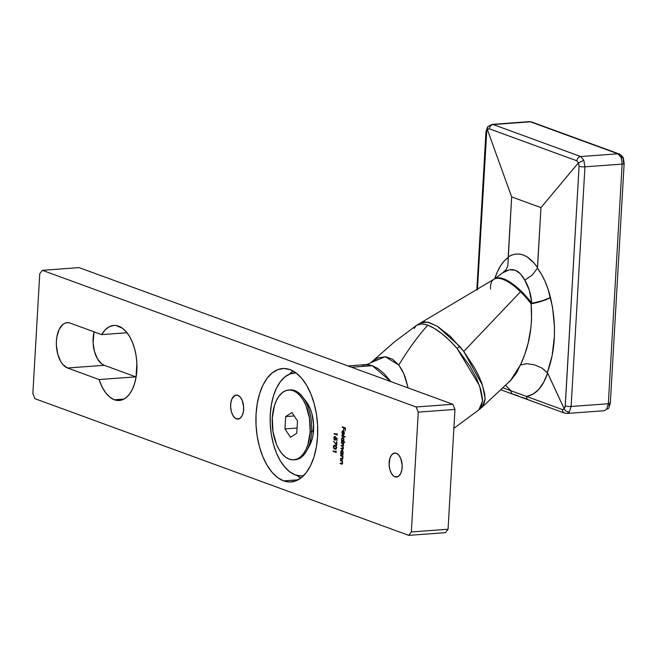 <?xml version="1.0" encoding="UTF-8"?>
<svg xmlns="http://www.w3.org/2000/svg" width="657" height="657" viewBox="0 0 657 657"><rect width="100%" height="100%" fill="white"/><g stroke="black" fill="none" stroke-linecap="round" stroke-linejoin="round"><path stroke-width="0.99" d="M292.981 370.959A56.863 30.723 -94.2 0 0 289.507 374.129L292.595 371.254M296.948 475.422A56.863 30.723 -94.2 0 0 300.849 478.05L297.867 476.128M283.619 480.875A56.863 30.723 85.8 0 1 255.91 420.718A56.863 30.723 85.8 0 1 282.658 368.536A56.863 30.723 85.8 0 1 290.033 369.612L283.972 368.487L278.018 369.546L272.409 372.741L267.342 377.956L263.038 384.986L259.638 393.568L257.289 403.365L256.074 414L256.033 425.071L257.183 436.141L259.474 446.801L262.808 456.631L267.07 465.255L272.088 472.334L277.681 477.614L283.619 480.875L289.68 482L295.625 480.94L301.243 477.746L306.302 472.531L310.613 465.501L314.005 456.919L316.362 447.121L317.577 436.486L317.61 425.416L316.46 414.345L314.177 403.685L310.835 393.855L306.573 385.232L301.555 378.153L295.97 372.872L290.033 369.612A56.863 30.723 85.8 0 1 317.742 429.768A56.863 30.723 85.8 0 1 290.994 481.951A56.863 30.723 85.8 0 1 283.619 480.875L298.13 479.807L283.619 480.875M101.679 334.61A37.621 20.326 85.8 0 1 113.743 325.453A37.621 20.326 85.8 0 1 118.621 326.168A37.621 20.326 85.8 0 1 136.952 365.965A37.621 20.326 85.8 0 1 119.254 400.483A37.621 20.326 85.8 0 1 114.375 399.768L123.976 399.062L114.375 399.768L118.383 400.515L122.325 399.817L126.037 397.699L129.38 394.249L132.238 389.601L134.48 383.926L136.04 377.447L136.87 363.083L136.106 355.757L134.595 348.703L132.386 342.207L129.569 336.499L126.243 331.81L122.547 328.328L116.289 325.56L113.957 325.437L109.423 326.66L105.26 329.773L101.679 334.61L70.127 323.072L67.679 322.62L65.273 323.047L63.006 324.336L59.229 329.28L56.904 336.704L56.412 340.999L56.395 345.467L57.783 354.246L60.855 361.695L62.883 364.561L67.54 368.002L99.092 379.541L101.975 386.743L105.613 392.705L109.826 397.124L114.375 399.768A37.621 20.326 85.8 0 1 99.092 379.541L135.802 376.847L136.024 377.529A37.621 20.326 -94.2 0 1 135.802 376.847L104.249 365.308L135.802 376.847L99.092 379.541L67.54 368.002A22.962 12.409 85.8 0 1 56.346 343.71A22.962 12.409 85.8 0 1 67.145 322.636A22.962 12.409 85.8 0 1 70.127 323.072L101.679 334.61L127.015 332.746L101.679 334.61M394.964 476.801A12.031 6.496 85.8 0 1 389.1 464.072A12.031 6.496 85.8 0 1 394.758 453.034A12.031 6.496 85.8 0 1 396.319 453.264L393.781 453.248L391.523 455.03L389.888 458.331L389.125 464.992L389.856 469.591L391.465 473.492L393.707 476.111L396.245 477.039L398.692 476.136L400.671 473.549L401.887 469.656L402.158 465.066L400.721 458.389L398.758 455.071L396.319 453.264A12.031 6.496 85.8 0 1 402.183 465.985A12.031 6.496 85.8 0 1 396.524 477.031A12.031 6.496 85.8 0 1 394.964 476.801L398.035 476.571L394.964 476.801M236.463 418.846A12.031 6.496 85.8 0 1 230.607 406.125A12.031 6.496 85.8 0 1 236.265 395.087A12.031 6.496 85.8 0 1 237.826 395.309L235.28 395.3L232.11 398.561L230.894 402.454L230.632 407.044L231.363 411.643L232.964 415.544L235.214 418.156L237.752 419.084L240.191 418.189L242.178 415.594L243.394 411.709L243.657 407.118L242.228 400.442L240.265 397.115L237.826 395.309A12.031 6.496 85.8 0 1 243.681 408.038A12.031 6.496 85.8 0 1 238.023 419.076A12.031 6.496 85.8 0 1 236.463 418.846L239.534 418.624L236.463 418.846M39.757 273.739L42.368 270.323L416.136 406.979L418.254 412.128L411.348 531.948L408.736 535.365L34.969 398.7L32.85 393.559L39.757 273.739L32.85 393.559L34.969 398.7L408.736 535.365L445.446 532.663L408.736 535.365L411.348 531.948L418.254 412.128L454.964 409.426L448.058 529.246L445.446 532.663L448.058 529.246L411.348 531.948L448.058 529.246L454.964 409.426L418.254 412.128L416.136 406.979L42.368 270.323L79.078 267.621L452.845 404.285L454.964 409.426L452.845 404.285L416.136 406.979L452.845 404.285L79.078 267.621L42.368 270.323L39.757 273.739M336.023 451.014L335.973 451.885L333.165 450.858L333.132 451.367L336.261 452.509L336.023 451.014L335.973 451.885L333.165 450.858L333.132 451.367L336.261 452.509L336.023 451.014M336.548 441.791L336.4 444.419L333.633 441.249L336.671 445.397L336.869 441.915L336.4 444.419L333.633 441.249L336.671 445.397L336.548 441.791M343.225 430.713L341.927 432.363L342.445 434.499L342.248 432.109L343.143 431.197L343.036 434.934L343.964 434.482L344.301 433.004L343.8 431.197L342.765 430.696L341.969 431.953L342.322 434.302L342.215 432.396L343.143 431.197L342.929 434.901L343.751 434.737L344.293 433.242L343.964 431.468L342.929 430.663M342.855 437.39L341.541 439.114L342.231 440.937L341.484 440.822L341.451 441.323L344.662 442.498L344.687 441.989L343.324 441.496L343.866 439.139L342.855 437.39L341.673 438.318L341.451 441.323L344.662 442.498L344.687 441.989L343.324 441.496L343.907 439.993L342.552 437.348M337.025 433.595L336.975 434.466L334.167 433.439L334.134 433.949L337.263 435.09L337.025 433.595L336.975 434.466L334.167 433.439L334.134 433.949L337.263 435.09L337.025 433.595M342.322 459.317L341.607 459.243L342.855 458.126L342.494 456.385L342.938 456.024L340.655 455.186L340.622 455.695L342.182 456.426L342.584 457.929L342.174 458.816L340.474 458.307L340.441 458.816L342.617 459.038L342.938 456.024L340.655 455.186L340.622 455.695L342.059 456.303L342.584 457.929L342.075 458.832L340.474 458.307L340.441 458.816L342.527 459.325M342.116 450.094L340.802 451.819L341.5 453.642L340.745 453.519L340.72 454.028L343.003 454.866L342.609 454.201L343.135 451.835L342.116 450.094L340.942 451.022L340.72 454.028L343.003 454.866L342.609 454.201L343.176 452.698L341.821 450.045M342.042 464.105L341.336 464.039L342.584 462.914L342.223 461.173L342.667 460.812L340.375 459.982L342.19 461.772L341.993 463.563L340.195 463.103L341.336 464.039L342.478 463.505L342.223 461.173L342.667 460.812L340.375 459.982L340.351 460.491L341.78 461.091L342.305 462.725L341.796 463.62L340.195 463.103L340.17 463.612L342.256 464.113M342.954 449.174L342.264 449.109L343.439 448.107L342.97 446.39L343.668 443.327L341.385 442.489L341.353 442.999L343.028 443.845L343.324 445.085L342.905 445.857L341.221 445.315L341.188 445.824L342.831 446.637L343.159 447.918L342.79 448.698L341.057 448.148L341.032 448.657L343.2 448.945L342.97 446.39L343.668 443.327L341.385 442.489L343.324 445.085L342.387 445.742L341.221 445.315L343.159 447.918L342.297 448.6L341.057 448.148L341.032 448.657L343.159 449.183M341.788 435.451L341.763 435.952L344.974 437.127L344.999 436.618L341.788 435.451L341.763 435.952L344.974 437.127L344.999 436.618L341.788 435.451M334.815 436.42L333.83 437.825L334.824 440.198L336.294 438.071L337.057 438.654L335.924 438.104L337.057 438.687L336.942 440.748L337.074 438.433L335.538 437.275L335.399 439.484L334.323 439.073L334.815 436.42L333.928 437.209L334.06 439.361L335.218 440.231L335.924 438.104L336.729 438.712L336.942 440.748L337.074 438.433L335.538 437.275L335.628 438.58L334.865 439.697L334.15 437.964L334.676 436.412M334.856 449.174L335.776 449.281L334.856 449.174L336.614 447.828L335.078 445.331L333.321 446.62L333.805 448.419L335.127 449.265L335.949 449.207L336.622 447.704L336.129 446.054L334.766 445.232L333.641 445.561L333.321 446.62L334.856 449.174L335.587 449.314M342.289 426.812L342.256 427.321L343.783 427.879L343.652 430.13L344.104 427.994L345.065 428.348L345.262 430.713L345.418 427.953L342.289 426.812L342.256 427.321L343.783 427.879L343.652 430.13L344.104 427.994L345.065 428.348L345.262 430.713L345.418 427.953L342.289 426.812M94.066 331.826L93.105 342.773L94.493 351.544L97.564 359.001L101.851 363.994L104.249 365.308L67.54 368.002L104.249 365.308A22.962 12.409 -94.2 0 1 94.066 331.826M341.172 451.786L342.486 450.07M342.018 450.053L341.221 451.375M341.607 450.39L341.312 450.989M342.067 450.595L343.176 452.583L341.886 453.938L341.09 451.934L342.248 450.546L343.069 451.302M343.061 453.453L342.437 453.946M342.305 453.921L341.541 453.691L341.114 452.599L341.911 450.571L342.897 452.435L342.568 453.691L341.886 453.938M342.494 453.946L343.044 453.478M342.872 450.932L342.092 450.603M341.607 459.243L340.441 458.816L340.827 458.438L342.387 459.325M342.798 458.561L342.075 458.832L342.954 457.904M342.527 456.377L340.622 455.695L341.008 455.317L342.543 456.401M341.336 464.039L340.17 463.612L340.556 463.234L342.116 464.113M342.527 463.349L341.796 463.62L342.675 462.692M342.256 461.173L340.351 460.491L340.737 460.114L342.272 461.189M337.271 434.934L334.134 433.949L334.52 433.571L337.271 434.934M342.264 449.109L341.032 448.657L341.418 448.279L343.02 449.183M342.888 448.649L342.297 448.6M342.667 448.575L343.529 447.885M342.979 446.39L341.188 445.824L341.583 445.446L343.028 446.423M342.905 445.766L342.387 445.742M342.749 445.717L343.693 445.052M343.283 443.68L341.353 442.999L341.747 442.621L343.389 443.82M341.903 439.09L343.217 437.365M342.757 437.357L341.952 438.671M342.338 437.685L342.042 438.293M342.667 437.981L343.8 438.605M343.603 438.235L343.094 437.849M343.792 440.748L343.168 441.241M343.627 439.903L342.617 441.233L341.821 439.237L342.823 437.899L343.907 439.878L342.979 441.249L342.272 440.987L341.812 439.402L342.297 438.005L343.209 438.211L343.627 439.903M343.036 441.225L342.617 441.233M343.225 441.241L343.759 440.822M344.982 436.971L341.763 435.952L342.149 435.575L344.982 436.971M342.297 432.331L343.595 430.68M342.929 434.901L343.315 434.491L343.504 434.926M342.683 434.269L342.387 433.513M342.338 431.928L343.135 430.672M342.42 431.542L342.716 430.967M343.898 434.367L343.241 434.499L344.227 433.883M343.759 431.797L344.301 433.144L343.241 434.499L343.422 431.353L343.989 433.431L343.241 434.499L343.422 431.353L343.767 431.813M344.227 431.994L343.783 431.329M334.323 439.032L335.185 440.174L334.372 439.18M334.199 437.792L335.177 436.388M335.908 437.25L335.998 438.556L334.865 439.697M335.949 437.57L335.998 438.227M335.932 439.057L335.3 439.689M334.824 436.445L334.208 437.636M336.696 444.904L333.633 441.249L336.696 444.904M335.078 445.331L334.298 445.183M333.715 446.349L334.495 445.191L333.707 446.39L335.045 445.84L336.622 447.704L334.881 448.674L333.641 446.76L335.415 445.816L336.565 446.924M333.789 447.598L335.218 449.15L333.879 447.852L333.699 446.39M336.614 448L335.793 448.756M334.799 445.676L336.195 446.949L335.973 448.575L334.881 448.674L335.579 448.731M336.45 446.645L334.577 445.717M335.251 448.641L336.655 447.696M336.269 452.353L333.132 451.367L333.518 450.989L336.269 452.353M345.401 428.307L344.104 427.994L345.401 428.307M344.145 427.994L342.256 427.321L342.65 426.943L344.145 427.994M334.881 448.674L333.887 447.869M510.473 380.584L520.443 364.939L524.762 354.534L528.097 343.332L530.913 327.621L531.562 319.622L531.102 303.821A17.493 3.671 165.5 0 0 550.476 297.588C556.717 324.657 555.674 349.664 547.371 372.609L564.215 408.826L547.618 373.004L543.741 382.119L538.822 389.346L533.016 394.216L526.446 396.417L562.466 409.59L563.854 409.286L565.151 406.806L579.08 166.295L578.727 163.626L578.398 162.846L540.982 207.62L537.401 268.13L541.425 274.183L544.99 281.196L548.028 289.047L552.545 307.189L554.467 326.833L554.377 336.639L552.159 355.536L547.371 372.609L541.836 368.01L534.445 364.816L526.766 363.715L520.443 364.939L516.123 373.513L510.867 380.206L482.312 406.962L485.145 398.651L482.501 385.265L463.768 351.487L520.492 291.741A43.773 15.875 -126.4 0 0 520.426 291.675A43.773 15.875 -126.4 0 0 502.843 279.34A43.773 15.875 -126.4 0 0 493.801 279.34L494.286 279.011A43.74 15.867 53.6 0 1 503.599 278.814A43.74 15.867 53.6 0 1 521.165 291.141A17.493 6.726 -45.7 0 1 520.426 291.675A43.773 15.875 -126.4 0 0 502.843 279.34A17.493 14.306 110.1 0 0 503.599 278.814A43.74 15.867 53.6 0 1 521.165 291.141A43.74 15.867 53.6 0 1 531.841 303.279L529.337 290.32L524.795 280.178L520.459 273.78L515.244 270.241L509.446 269.756L502.679 272.827L506.054 269.567L507.828 265.986L511.655 196.895L540.982 207.62L578.398 162.846L576.813 160.793L489.284 128.788L487.371 129.56L511.655 196.895L487.371 129.56L486.771 130.784L477.425 289.704L486.492 132.443L487.601 126.858L485.95 131.983A4.377 0.871 3.3 0 0 486.492 132.443A4.377 0.871 -176.7 0 1 485.95 131.983L476.834 290.065M482.312 406.962L478.863 409.861L481.515 406.453L482.583 399.366L480.842 389.823L476.612 378.424L469.985 366.278L457.001 348.325A30.616 5.823 -38.8 0 1 459.793 346.453L437.299 326.25L427.633 322.168L420.431 322.883L424.397 321.889L429.161 322.513L437.496 326.381L450.185 336.244L463.768 351.487L459.793 346.453A30.616 5.823 141.2 0 0 457.001 348.325L479.553 385.766L482.599 400.951L478.846 409.878M502.679 272.827L494.286 279.011A43.74 15.867 53.6 0 1 503.599 278.814A17.493 14.306 -69.9 0 1 502.843 279.34A43.773 15.875 -126.4 0 0 493.44 279.603M422.476 323.917L427.781 325.133C436.659 328.631 446.399 336.359 457.001 348.325L449.445 340.269L441.726 333.551L434.384 328.443L427.781 325.133C418.066 335.957 408.399 349.253 398.791 365.037L402.256 370.425L405.073 376.773L408.137 387.934L403.751 373.505L398.791 365.037C408.399 349.253 418.066 335.957 427.781 325.133L421.975 323.893L416.661 325.305L493.809 279.34A43.773 15.875 -126.4 0 0 490.607 289.014M390.981 381.66L383.721 373.275L378.005 368.634L372.379 365.694L351.495 367.23L372.379 365.694L367.238 364.594L362.549 365.3M502.687 387.729L510.965 390.759L505.488 385.15L510.965 390.759L502.687 387.729M416.661 325.305L394.611 341.747L370.63 362.795L378.177 357.893L385.454 356.71L392.508 359.174L398.791 365.037L385.224 356.694L370.663 362.763M415.774 326.102L414.312 328.426M531.636 121.98A4.377 3.572 110.1 0 0 530.38 121.808L617.909 153.812L580.706 156.547L583.835 160.275L584.944 166.829L622.146 164.094L584.944 166.829L571.122 406.469L608.333 403.735L622.146 164.094L621.185 157.532L617.909 153.812A4.377 3.572 -69.9 0 1 619.165 153.976L531.636 121.98L529.255 121.635L492.036 124.378L487.666 126.768L487.371 129.56L489.284 128.788A4.377 3.572 -69.9 0 1 493.177 124.543L530.38 121.808L617.909 153.812L580.706 156.547L493.177 124.543L530.38 121.808A4.377 3.572 -69.9 0 1 531.685 121.997M482.123 407.135L483.347 405.73L485.129 399.555L484.726 393.954L481.951 383.647L478.772 375.878L474.51 367.797L463.768 351.487L520.492 291.741A43.773 15.875 -126.4 0 1 531.102 303.821A17.493 0.723 142.7 0 0 531.841 303.279L542.23 300.783L550.476 297.588L541.877 301.161L531.102 303.821A43.773 15.875 -126.4 0 0 520.492 291.741A43.773 15.875 -126.4 0 0 520.426 291.675A17.493 6.726 134.3 0 0 521.165 291.141A43.74 15.867 53.6 0 1 531.841 303.279A17.493 0.723 -37.3 0 1 531.102 303.821C532.876 325.749 529.32 346.124 520.443 364.939L526.766 363.715L534.445 364.816L541.836 368.01L547.618 373.004C542.953 386.965 535.898 394.775 526.446 396.417A4.377 3.572 110.1 0 0 528.622 399.957L513.142 394.299A4.377 3.572 -69.9 0 0 514.398 394.471L518.233 395.884M522.069 397.304L525.97 398.717M494.622 278.757L497.907 270.725L501.053 265.132L504.51 260.689L508.239 257.47L508.198 256.838L511.869 254.998L515.646 254.07L519.465 254.07L523.276 254.998L527.037 256.838L534.215 263.161L537.525 267.563L540.982 207.62L511.655 196.895L508.198 256.838C518.521 250.884 528.302 254.456 537.525 267.563L537.401 268.13C543.158 275.743 547.511 285.565 550.476 297.588A17.493 3.334 -13.7 0 1 531.841 303.279C530.848 293.704 528.499 286 524.795 280.178L532.375 274.954L537.401 268.13L532.375 274.954L524.795 280.178C519.186 269.608 512.041 266.997 503.377 272.343L506.054 269.567L507.828 265.986L508.239 257.47C503.024 261.067 498.655 267.695 495.14 277.353A17.493 10.389 -159.2 0 1 495.542 278.083M517.56 371.476L517.33 370.622M609.515 404.326L608.916 405.55M623.099 159.561L623.608 163.026A4.377 0.871 -176.7 0 1 624.15 163.486A4.377 0.871 -176.7 0 1 622.146 164.094A4.377 0.871 3.3 0 0 624.15 163.494M390.972 381.66L372.379 365.694L365.703 364.627M529.879 400.129A4.377 3.572 -69.9 0 1 528.573 399.941A4.377 3.572 -69.9 0 1 526.446 396.417L510.965 390.759A4.377 3.572 110.1 0 0 513.092 394.282M495.657 278.256A17.493 10.101 19.8 0 0 495.14 277.353M604.284 410.732L606.674 409.278L608.333 403.735L571.122 406.469L569.315 412.021L567.065 413.467M619.214 154.001A4.377 3.572 110.1 0 0 617.909 153.812L621.185 157.532L623.378 158.263C623.058 156.908 621.653 155.479 619.165 153.976A4.377 3.572 -69.9 0 1 621.341 157.524M623.378 158.263L621.185 157.532L622.146 164.094L608.333 403.735A4.377 0.871 3.3 0 0 610.328 403.127L624.15 163.486L623.394 158.304M609.795 402.667A4.377 0.871 -176.7 0 1 610.328 403.135A4.377 0.871 -176.7 0 1 608.333 403.735L606.674 409.278L608.686 408.252L610.328 403.127M606.674 409.278L604.243 410.732L606.674 409.278M580.706 156.547L493.177 124.543A4.377 3.572 110.1 0 0 489.284 128.788L576.813 160.793A4.377 3.572 -69.9 0 1 580.706 156.547A4.377 3.572 110.1 0 0 576.813 160.793L578.398 162.846L583.835 160.275L580.706 156.547M500.568 389.7L513.142 394.299A4.377 3.572 -69.9 0 1 510.965 390.759L562.466 409.59A4.377 3.572 110.1 0 0 564.601 413.113M583.835 160.275L578.398 162.846L579.08 166.295A4.377 0.871 3.3 0 0 584.944 166.829L583.835 160.275M571.122 406.469L584.944 166.829A4.377 0.871 -176.7 0 1 579.08 166.295L565.266 405.936A4.377 0.871 3.3 0 0 571.122 406.469A4.377 0.871 -176.7 0 1 565.266 405.936L564.215 408.826C565.069 410.691 566.769 411.758 569.315 412.021L571.122 406.469M565.899 413.302A4.377 3.572 -69.9 0 1 564.642 413.13A4.377 3.572 -69.9 0 1 562.466 409.59L564.215 408.826C565.069 410.691 566.769 411.758 569.315 412.021L567.024 413.467L604.251 410.732M296.003 372.897A51.616 27.881 85.8 0 0 294.418 372.93A51.616 27.881 85.8 0 0 270.142 420.299A51.616 27.881 85.8 0 0 295.289 474.904L300.791 475.923L303.55 475.684A51.616 27.881 85.8 0 1 301.982 475.882A51.616 27.881 85.8 0 1 295.289 474.904L289.901 471.94L284.834 467.152L280.276 460.721L276.408 452.895L273.378 443.976L271.3 434.302L270.257 424.25L270.29 414.197L271.39 404.548L273.526 395.654L276.613 387.868L280.523 381.487L285.113 376.748L290.213 373.849L295.995 372.897M309.595 445.495L311.796 440.247L312.97 435.345L313.594 424.496L311.878 413.631L310.211 408.711L306.384 401.87M304.659 399.875A28.432 15.357 85.8 0 1 308.174 447.737M307.854 406.453A17.493 9.453 85.8 0 1 309.537 407.176M289.4 389.995A34.993 18.905 85.8 0 1 302.836 397.165A34.993 18.905 85.8 0 1 311.623 431.731L313.578 430.031L311.623 431.731A34.993 18.905 -94.2 0 0 290.131 389.913L288.661 390.02A34.993 18.905 85.8 0 1 310.153 431.838L311.623 431.731L310.153 431.838L309.472 418.213L306.006 405.607L303.386 400.302L300.29 395.941L296.857 392.689L293.203 390.685L289.474 389.995L285.811 390.644L282.354 392.607L279.241 395.818L276.589 400.146L274.503 405.426L272.302 418A34.993 18.905 85.8 0 1 288.661 390.02M272.302 418L272.992 431.624L276.449 444.231L279.069 449.544L282.165 453.897L285.598 457.149L289.252 459.153L292.981 459.843L296.644 459.194L300.101 457.231L303.214 454.02L305.866 449.692L307.961 444.411L310.153 431.838A34.993 18.905 85.8 0 1 293.794 459.818A34.993 18.905 85.8 0 1 272.302 418M296.783 433.259L290.517 437.275L284.957 428.931L285.672 416.579L291.938 412.563L297.498 420.907L296.783 433.259L290.517 437.275L284.957 428.931L297.087 428.044L284.957 428.931L285.672 416.579L294.196 415.955L285.672 416.579L291.938 412.563L297.498 420.907L296.783 433.259M293.794 459.818L295.264 459.711A34.993 18.905 -94.2 0 0 311.623 431.731A34.993 18.905 85.8 0 1 306.77 450.677A34.993 18.905 85.8 0 1 294.525 459.736M311.935 439.796A17.493 9.453 85.8 0 1 310.375 440.757M453.88 428.315L478.863 409.861M370.63 362.795C369.801 363.576 368.166 364.183 365.744 364.619L347.939 365.924M509.462 381.38L510.193 381.298M567.024 413.467L564.642 413.13L528.622 399.957M301.982 475.882L303.46 475.775M294.508 372.921L295.896 372.823M302.836 397.165L306.441 401.944M306.77 450.677L309.636 445.421"/></g></svg>
